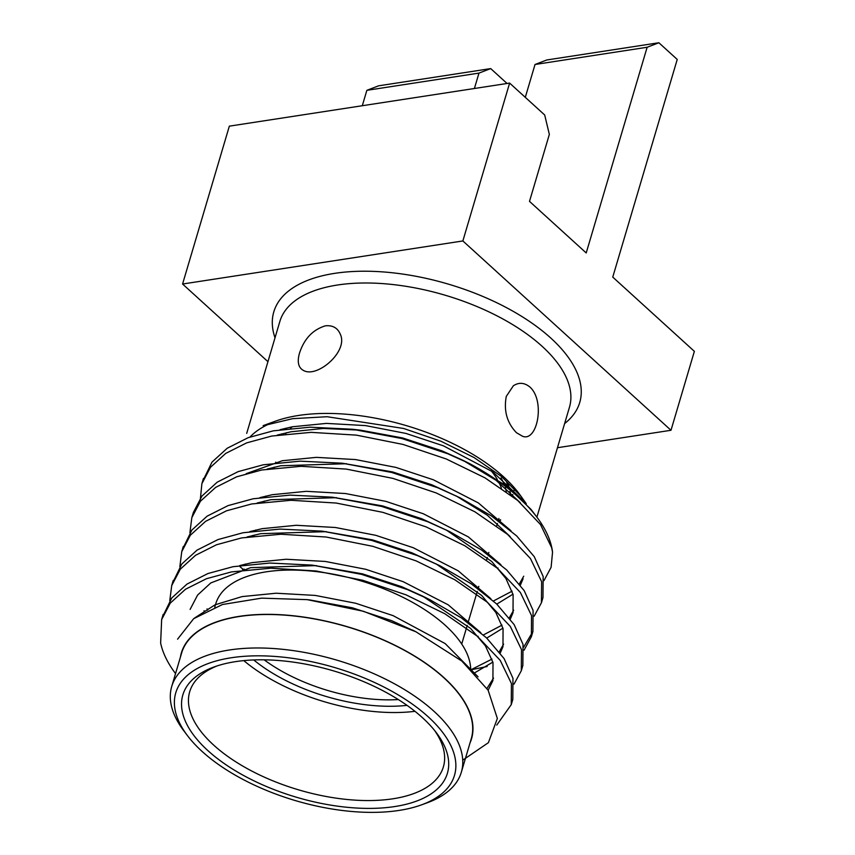 <?xml version="1.0" encoding="UTF-8"?>
<svg xmlns="http://www.w3.org/2000/svg" width="855" height="855" viewBox="0 0 855 855"><rect width="100%" height="100%" fill="white"/><g stroke="black" fill="none" stroke-linecap="round" stroke-linejoin="round"><path stroke-width="1.28" d="M529.982 387.091C524.468 382.58 518.932 382.142 513.353 385.787L506.288 396.389C503.606 410.753 506.994 422.862 516.463 432.716L522.619 436.296C537.421 442.142 545.351 400.888 529.982 387.091M325.392 325.819C312.866 329.656 304.262 338.708 299.549 352.976C296.813 362.477 298.523 368.494 304.669 371.038C318.776 376.991 348.466 350.849 340.279 334.177C337.607 327.893 332.648 325.103 325.392 325.819M498.016 568.094A151.303 72.215 16.5 0 1 497.46 568.308M263.158 425.63L275.299 421.226A151.303 72.215 16.5 0 1 503.606 476.844A151.303 72.215 16.5 0 1 518.932 493.399L525.804 503.018A155.279 74.107 -163.5 0 1 526.263 503.766M263.201 425.726L292.592 418.672L327.091 416.716L403.613 428.473L440.806 441.169L474.098 457.564L501.596 476.566L521.603 496.958M522.929 499.128A151.303 72.215 16.5 0 1 524.724 502.088M536.79 517.029L531.03 509.409L506.406 485.907L469.673 463.645A179.689 85.757 16.5 0 1 536.79 517.029A179.689 85.757 16.5 0 1 552.544 552.127L551.112 567.282L543.983 580.62M180.405 657.174A151.303 72.215 16.5 0 1 285.998 615.087A151.303 72.215 16.5 0 1 444.087 677.759A151.303 72.215 16.5 0 1 470.004 742.963M462.737 760.17L488.397 742.674L497.354 718.478L488.13 690.231L461.85 661.075L415.925 631.781L363.311 611.24L307.212 599.644L261.577 598.137L222.418 604.528L193.657 618.699L177.573 639.187M175.542 673.58A179.689 85.757 16.5 0 1 160.633 643.024L161.648 619.554L170.241 603.138L185.482 589.266L206.418 578.728L231.481 571.899L270.832 568.201L316.072 570.98L362.712 580.278L406.007 594.834L444.76 613.719L477.432 636.312L500.25 660.413L511.429 683.54L511.258 704.627L496.766 725.072M187.416 735.557L183.836 730.833A151.014 72.077 16.5 0 1 171.737 686.426A151.014 72.077 16.5 0 1 280.483 649.095A151.014 72.077 16.5 0 1 433.955 711.274A151.014 72.077 16.5 0 1 461.347 772.204A151.014 72.077 16.5 0 1 427.008 802.866L421.44 804.886A145.339 69.362 16.5 0 1 187.416 735.557A145.339 69.362 16.5 0 1 243.226 656.394A145.339 69.362 16.5 0 1 428.12 716.736A145.339 69.362 16.5 0 1 421.44 804.886M171.737 686.426L181.655 652.942A151.014 72.077 16.5 0 1 290.401 615.611A151.014 72.077 16.5 0 1 443.873 677.791A151.014 72.077 16.5 0 1 471.265 738.72L461.347 772.204M647.139 47.26L535.027 64.488L546.762 59.978L658.874 42.75L647.139 47.26L586.209 252.952L529.502 201.374L549.348 134.406L544.688 114.987L509.623 83.085L462.865 240.95L182.575 284.02L229.343 126.155L509.623 83.085M557.46 447.721L670.993 430.279L694.367 351.341L612.757 277.106L677.235 59.444L658.874 42.75M670.993 430.279L462.865 240.95M366.859 90.331L378.594 85.821L490.706 68.592L478.971 73.103L366.859 90.331L362.296 105.721M182.575 284.02L267.936 361.665M564.61 423.567A159.532 76.138 -163.5 0 0 448.405 284.138A159.532 76.138 -163.5 0 0 275.011 337.789M536.887 517.168L569.462 407.215A151.014 72.077 -163.5 0 0 542.07 346.275A151.014 72.077 -163.5 0 0 388.598 284.106A151.014 72.077 -163.5 0 0 279.863 321.427L246.7 433.378M521.55 497.418A151.014 72.077 16.5 0 1 524.062 501.383M497.877 567.934A151.014 72.077 16.5 0 1 497.289 568.158M250.023 437.001A151.014 72.077 16.5 0 1 270.458 423.375M422.381 717.623A137.965 65.846 16.5 0 1 436.349 732.714A137.965 65.846 16.5 0 1 387.732 807.462A137.965 65.846 16.5 0 1 214.284 756.087A137.965 65.846 16.5 0 1 214.21 666.911A137.965 65.846 16.5 0 1 422.381 717.623M434.49 730.33A132.279 63.131 16.5 0 1 443.382 766.892A132.279 63.131 16.5 0 1 348.124 799.585A132.279 63.131 16.5 0 1 213.697 745.122A132.279 63.131 16.5 0 1 189.703 691.748A132.279 63.131 16.5 0 1 217.074 665.927M215.781 603.726A132.279 63.131 16.5 0 1 350.646 578.033A132.279 63.131 16.5 0 1 470.699 669.048M414.974 711.317A132.279 63.131 16.5 0 1 243.782 660.616M506.673 482.487A121.496 57.98 16.5 0 1 508.672 487.639M509.698 491.507A121.496 57.98 16.5 0 1 510.189 494.479M500.667 520.032A121.496 57.98 16.5 0 1 499.17 521.368M535.027 64.488L525.291 97.342M478.971 73.103L474.407 88.493M490.706 68.592L507.068 83.48M169.782 600.648L171.716 585.579L180.309 569.163L195.56 555.29L216.486 544.763L241.538 537.934L280.889 534.236L326.129 537.015L372.769 546.313L416.075 560.869L454.817 579.754L487.489 602.348L510.317 626.448L521.486 649.576L521.315 670.705L514.015 684.139M179.849 566.683L181.752 551.667L190.334 535.241L205.585 521.347L226.532 510.798L251.605 503.969L290.957 500.282L336.186 503.05L382.837 512.348L426.132 526.904L464.885 545.789L497.557 568.383L520.374 592.483L531.543 615.611L531.383 636.697L524.072 650.174M189.906 532.718L191.83 517.649L200.423 501.244L215.674 487.371L236.611 476.834L261.662 470.015L301.013 466.317L346.254 469.085L392.894 478.383L436.189 492.94L474.942 511.824L507.614 534.418L530.431 558.518L541.61 581.646L541.429 602.775L534.14 616.209M243.825 569.996L244.113 569.045L243.825 569.996L240.084 566.747M200.123 501.629L201.876 483.738L210.458 467.311L225.709 453.417L246.657 442.879L271.719 436.05L311.07 432.352L356.311 435.12L402.951 444.418L446.257 458.975L484.999 477.86L517.681 500.453L540.499 524.564L551.667 547.681L552.544 552.127M162.493 616.979L171.759 597.976L186.999 584.083L207.947 573.534L233.02 566.705L269.838 563.05L312.086 565.102L361.537 574.357L407.546 589.629L429.851 599.708L461.091 617.705L486.516 637.851L504.087 658.585L512.968 678.336L512.797 699.433L511.931 702.019M172.55 583.014L181.848 563.958L197.099 550.096L218.025 539.558L243.087 532.74L279.906 529.085L322.143 531.137L371.604 540.392L417.614 555.664L439.908 565.743L471.148 583.751L496.573 603.886L514.144 624.62L523.025 644.371L522.854 665.489L521.988 668.054M182.617 549.06L191.873 530.047L207.124 516.153L228.071 505.604L253.144 498.775L289.963 495.12L332.2 497.172L381.661 506.427L427.671 521.7L449.965 531.778L481.205 549.786L506.641 569.922L524.201 590.655L533.082 610.406L532.922 631.503L523.634 647.203M487.168 666.494L471.404 669.743M192.674 515.095L193.369 512.444L201.972 496.039L217.213 482.167L238.15 471.629L263.201 464.81L300.02 461.155L342.267 463.207L391.718 472.462L437.739 487.735L460.033 497.813L491.272 515.822L516.698 535.957L534.268 556.691L543.149 576.441L542.978 597.57L542.113 600.125M478.105 636.259L477.464 636.334M245.374 564.792L245.599 564.033L245.374 564.792L244.733 564.247M202.731 481.13L211.997 462.106L227.248 448.223L248.196 437.675L273.269 430.845L310.087 427.19L352.324 429.242L401.786 438.508L447.796 453.77L469.673 463.645M194.438 618.101L215.075 604.806L242.061 596.598L276.112 593.22L315.271 595.422L355.637 603.245L393.108 615.643L445.166 643.58L478.084 676.818M239.806 565.561L252.118 562.633L286.179 559.255L325.327 561.457L365.694 569.28L403.165 581.678L448.17 604.806L480.799 632.668M493.538 678.101L486.976 688.414M207.712 610.149L207.038 608.878M249.863 531.596L262.175 528.668L296.236 525.291L335.384 527.492L375.751 535.316L413.221 547.713L458.237 570.841L490.866 598.703M503.606 644.136L499.256 651.809M491.978 659.098L471.265 669.604M259.92 497.631L272.243 494.703L306.293 491.326L345.452 493.527L385.819 501.361L423.289 513.748L468.294 536.876L500.923 564.738M513.663 610.171L509.313 617.844M502.035 625.133L483.385 634.944M246.176 473.67L282.3 460.738L316.361 457.361L355.509 459.563L395.876 467.396L433.346 479.783L478.351 502.911L510.98 530.773M523.72 576.206L519.38 583.88M512.102 591.168L493.442 600.98M280.045 429.702L292.357 426.773L326.418 423.396L365.566 425.598L405.933 433.432L443.403 445.829L492.747 471.853L525.804 503.018M310.002 599.975L352.41 607.809L391.622 620.655L415.904 631.77M190.12 609.401L197.591 595.069L210.811 582.928L250.633 567.645L316.35 565.615M312.086 565.102L362.467 573.844L401.679 586.69L422.456 596.031L470.528 628.372L485.426 645.888L493.004 662.572L492.918 680.601L488.13 690.22M204.505 611.763L204.014 610.705M247.063 536.993L260.69 533.68L326.407 531.65M322.143 531.137L372.534 539.879L411.736 552.725L439.908 565.743M436.039 563.851L481.728 595.508L495.836 612.458L503.061 628.607L502.975 646.669L500.239 653.081M492.875 662.101L474.525 672.917M257.12 503.029L270.757 499.715L336.464 497.685M332.2 497.172L382.591 505.914L421.804 518.761L449.965 531.778M446.096 529.886L491.796 561.543L505.893 578.504L513.118 594.642L513.021 612.736L510.296 619.116M502.943 628.136L486.752 638.076M243.098 570.082L242.499 569.441M267.177 469.064L280.814 465.751L346.532 463.72M342.267 463.207L392.659 471.949L431.861 484.796L460.033 497.813M456.153 495.921L487.425 515.298L510.211 536.651M523.089 578.75L520.353 585.151M513 594.172L496.819 604.111M253.155 536.128L252.556 535.476M277.244 435.099L290.882 431.786L323.308 428.451L360.543 430.183L402.716 437.984L441.917 450.831L462.694 460.172L496.06 480.275L520.278 502.687M398.334 699.561A114.965 54.87 16.5 0 1 264.152 659.814M507.785 483.438A121.496 57.98 16.5 0 1 509.409 488.216M510.253 492.031A121.496 57.98 16.5 0 1 510.606 494.788M500.282 519.69A121.496 57.98 16.5 0 1 498.711 521.037M491.208 470.806A114.965 54.87 16.5 0 1 497.321 479.484M498.946 482.444A114.965 54.87 16.5 0 1 501.383 488.141M285.559 433.955A114.965 54.87 16.5 0 1 286.489 432.694M290.476 428.387A114.965 54.87 16.5 0 1 292.367 426.773M407.012 705.354A120.641 57.574 16.5 0 1 253.721 659.942M501.019 477.892A117.808 56.227 16.5 0 1 504.076 484.187M505.284 487.574A117.808 56.227 16.5 0 1 506.278 491.572M281.359 434.49A117.808 56.227 16.5 0 1 281.68 433.859M284.768 429.039A117.808 56.227 16.5 0 1 285.378 428.291M275.78 462.149L275.556 462.897L275.78 462.149M274.295 467.151L274.017 468.102L274.295 467.151M265.713 496.114L265.488 496.862L265.713 496.114M264.227 501.116L263.949 502.067L264.227 501.116M255.656 530.068L255.431 530.827L255.656 530.068M254.17 535.08L253.892 536.032L254.17 535.08M498.914 518.451L498.241 520.695L498.914 518.451M497.428 523.463L496.702 525.889L497.428 523.463M488.846 552.416L488.184 554.66L488.846 552.416M487.361 557.428L486.645 559.854L487.361 557.428M478.789 586.38L478.127 588.625L478.789 586.38M477.304 591.393L468.059 622.579L477.304 591.393M467.247 625.358L461.721 644.007L467.247 625.358M215.513 604.613L214.765 607.136M512.337 496.124L512.818 494.5L512.337 496.124M513.652 491.668L514.293 489.488L513.652 491.668M203.426 478.501L201.887 483.706M193.369 512.466L191.83 517.67M183.312 546.431L181.762 551.625M173.244 580.395L171.705 585.6M163.187 614.36L161.648 619.565M542.978 597.56L541.439 602.764M532.922 631.514L531.383 636.719M522.854 665.489L521.315 670.683M512.797 699.443L511.258 704.648M310.237 600.007L307.212 599.654M412.388 629.996L415.958 631.76M422.456 596.031L429.851 599.708M360.543 430.183L352.324 429.242M462.694 460.172L470.079 463.838"/></g></svg>
